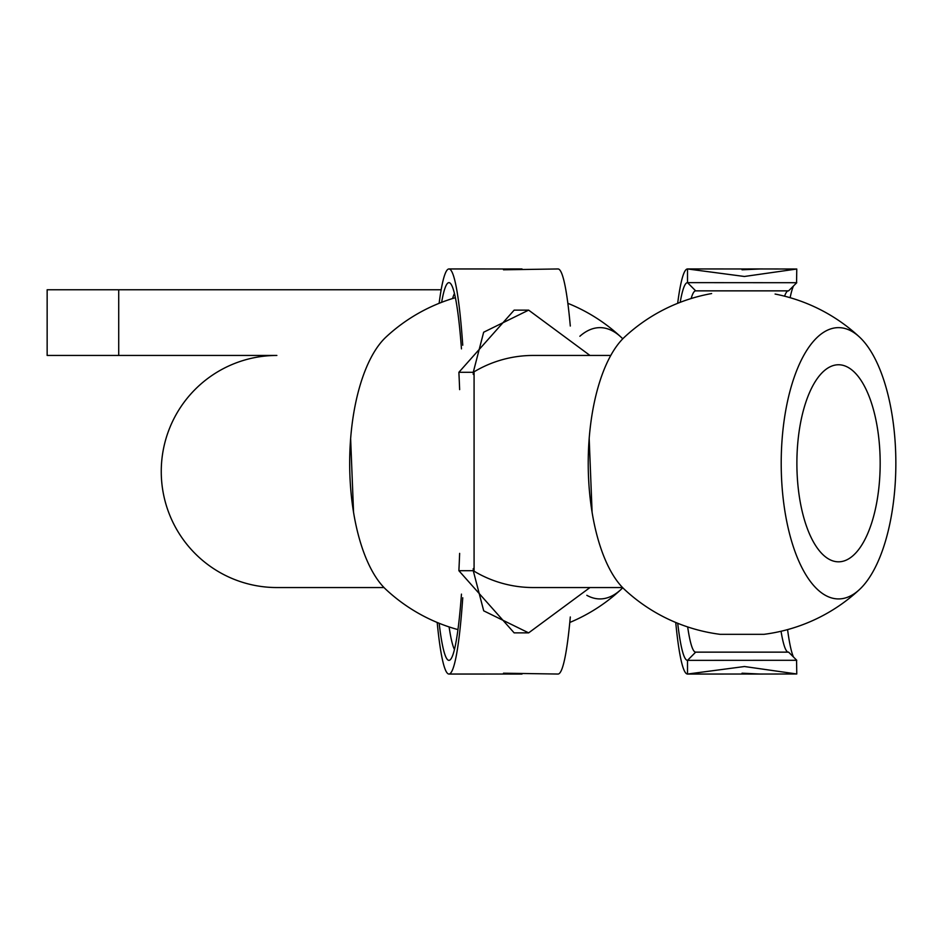 <?xml version="1.0" encoding="UTF-8"?>
<svg xmlns="http://www.w3.org/2000/svg" width="943" height="943" viewBox="0 0 943 943"><rect width="100%" height="100%" fill="white"/><g stroke="black" fill="none" stroke-linecap="round" stroke-linejoin="round"><path stroke-width="1.41" d="M788.395 290.857L695.686 290.857A180.643 15.748 -90 0 0 691.136 298.542M687.659 626.93A180.643 15.748 -90 0 0 695.686 652.143L788.395 652.143M787.134 651.566A180.643 15.748 90 0 1 787.016 651.448A180.643 15.748 90 0 1 781.04 631.256M784.588 296.185A180.643 15.748 90 0 1 787.016 291.552A180.643 15.748 90 0 1 787.134 291.422M723.422 674.033L760.577 674.045L742.035 673.196M742.035 269.804L760.577 268.955L723.422 268.967M760.577 674.045L796.776 673.986L744.487 666.524L687.506 674.045A202.545 17.658 90 0 1 675.73 622.463M677.663 303.316A202.545 17.658 90 0 1 687.506 268.955L744.404 276.476L796.776 269.014L760.577 268.955M793.487 285.977A188.859 16.455 -90 0 0 790.128 297.693M787.57 629.606A188.859 16.455 -90 0 0 793.487 657.023M788.548 652.085L796.764 660.289L687.506 660.359A188.859 16.455 90 0 1 677.711 623.276M680.186 302.326A188.859 16.455 90 0 1 687.506 282.641L796.764 282.711L788.548 290.916M796.776 269.014L796.564 282.641M796.564 660.359L796.776 673.974M384.013 587.548L276.865 587.548A116.048 115.612 -90 0 1 161.253 471.5A116.048 115.612 -90 0 1 276.865 355.452L47.15 355.452L47.15 289.76L441.159 289.76M118.712 355.452L118.712 289.76M589.976 355.452L528.634 310.129L514.159 310.129L458.887 372.296L473.256 372.296A116.048 115.612 -90 0 1 533.243 355.452L610.769 355.452M528.634 310.129L483.665 332.219L473.256 372.296L474.081 372.803L474.081 570.197L473.256 570.704L483.712 610.84L528.634 632.871L589.976 587.548M528.634 632.871L514.159 632.871L458.887 570.704L473.256 570.704L473.256 568.605M622.557 587.548L533.243 587.548A116.048 115.612 -90 0 1 473.256 570.704M592.098 512.332L589.186 438.554M458.887 570.704A202.545 17.658 -90 0 0 459.642 553.376M459.642 389.624A202.545 17.658 -90 0 0 458.887 372.296M711.623 293.556A172.439 172.439 0 0 0 624.572 337.052A135.639 57.323 90 0 0 588.22 463.284A135.639 57.323 90 0 0 624.561 589.516A172.439 172.439 0 0 0 720.134 634.333L763.936 634.333A172.439 172.439 0 0 0 859.497 589.528M895.85 463.284A135.639 57.323 90 0 0 859.509 337.052A135.639 57.323 90 0 0 781.205 463.284A135.639 57.323 90 0 0 859.509 589.516A135.639 57.323 90 0 0 895.85 463.284M880.173 463.284A98.532 41.645 90 0 0 859.509 378.178A98.532 41.645 90 0 0 806.666 399.844A98.532 41.645 90 0 0 806.666 526.736A98.532 41.645 90 0 0 859.509 548.402A98.532 41.645 90 0 0 880.173 463.284M570.303 616.97A202.545 17.658 90 0 1 558.02 674.045L503.491 673.196M503.491 269.804L558.02 268.955A202.545 17.658 90 0 1 570.303 326.03M461.469 594.125A188.859 16.455 90 0 1 450.389 659.629A188.859 16.455 90 0 1 439.155 623.276M441.63 302.326A188.859 16.455 90 0 1 450.389 283.372A188.859 16.455 90 0 1 461.469 348.875M462.754 597.779A202.545 17.658 90 0 1 448.951 674.045A202.545 17.658 90 0 1 437.187 622.463M439.12 303.316A202.545 17.658 90 0 1 448.951 268.955A202.545 17.658 90 0 1 462.754 345.221M522.021 268.955L484.879 268.967M484.879 674.033L522.021 674.045M454.455 293.497A180.643 15.748 -90 0 0 452.593 298.542M449.104 626.93A180.643 15.748 -90 0 0 454.455 649.503M622.757 338.82A135.639 57.323 90 0 0 620.954 337.052A135.639 57.323 90 0 0 579.862 336.262M586.829 595.316A135.639 57.323 90 0 0 620.954 589.516A135.639 57.323 90 0 0 622.757 587.76M455.398 297.693A172.439 172.439 0 0 0 386.017 337.052A135.639 57.323 90 0 0 349.676 463.284A135.639 57.323 90 0 0 386.017 589.516A172.439 172.439 0 0 0 457.956 629.606M353.554 512.344L350.631 438.542M723.493 674.045L687.506 674.045L687.506 660.359L695.686 652.143M695.686 290.857L687.506 282.641L687.506 268.955L723.493 268.955M473.256 374.395L473.256 372.296M859.497 337.052A172.439 172.439 0 0 0 775.099 294.051M484.95 268.955L448.951 268.955M484.95 674.045L448.951 674.045M569.784 622.463A172.439 172.439 0 0 0 620.954 589.528M620.954 337.052A172.439 172.439 0 0 0 567.851 303.316"/></g></svg>

